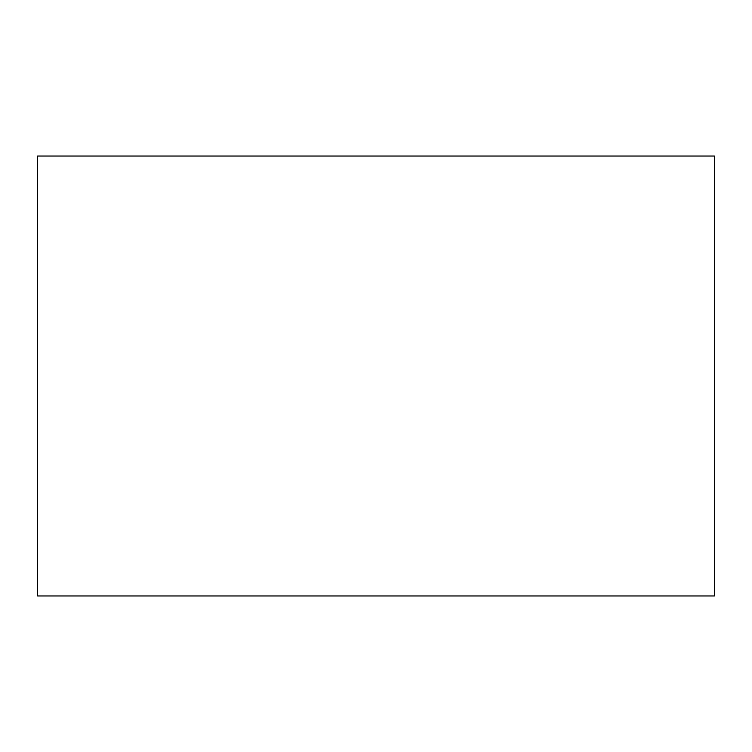 <?xml version="1.0" encoding="UTF-8"?>
<svg xmlns="http://www.w3.org/2000/svg" width="752" height="752" viewBox="0 0 752 752"><rect width="100%" height="100%" fill="white"/><g stroke="black" fill="none" stroke-linecap="round" stroke-linejoin="round"><path stroke-width="1.13" d="M37.6 595.96L37.6 156.04L714.4 156.04L714.4 595.96L37.6 595.96"/></g></svg>
